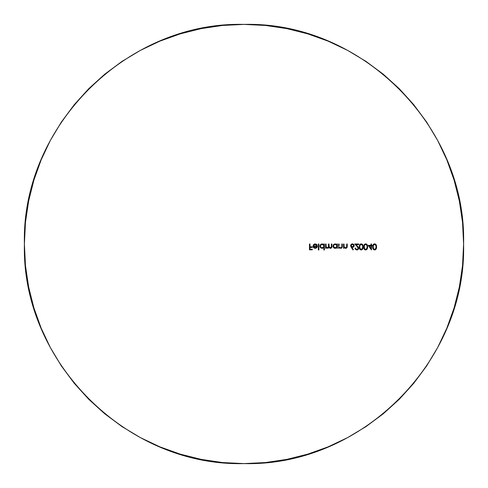 <?xml version="1.0" encoding="UTF-8"?>
<svg xmlns="http://www.w3.org/2000/svg" width="488" height="488" viewBox="0 0 488 488"><rect width="100%" height="100%" fill="white"/><g stroke="black" fill="none" stroke-linecap="round" stroke-linejoin="round"><path stroke-width="0.73" d="M322.617 243.976L323.861 244.732L323.038 244.104L321.305 244.073L322.129 243.927L320.592 244.537L321.311 244.073L320.091 245.25L319.957 246.586M319.927 246.361L320.592 244.537M320.097 247.013L321.33 248.172L320.61 247.721M322.519 248.288L323.861 247.422L322.635 248.27L321.324 248.172M322.635 248.27L323.861 247.422L323.861 249.96L324.386 249.96L324.386 244L323.861 244L323.861 244.732L323.861 244L324.386 244L324.386 249.96L324.386 244L323.861 244L323.861 244.732L323.074 244.122M341.807 246.483L341.814 244L341.807 246.483M341.344 247.611L340.209 247.733L339.422 247.129L339.776 247.501M339.136 245.543L339.136 244L338.611 244L339.136 244L338.611 244L338.611 248.246L339.136 248.246L339.136 247.483L340.746 248.319L339.288 247.672M341.1 248.288L341.441 248.172L341.1 248.288M342.003 247.709L341.435 248.172L342.003 247.709M339.465 247.843L340.746 248.319L342.009 247.703L342.338 244L341.814 244L342.338 244L341.814 244L341.814 245.995M346.724 246.483L346.26 247.617L346.669 246.965L346.73 244L346.608 247.16M345.297 247.776L346.26 247.617L346.669 246.965L345.925 247.758L346.523 247.337L345.571 247.8L344.339 247.129L344.699 247.501M344.235 246.959L344.064 246.111L344.235 246.959M344.046 245.543L344.046 244L343.528 244L344.046 244L343.528 244L343.528 248.246L344.046 248.246L344.046 247.483L345.437 248.307L344.046 247.483L345.663 248.319L346.761 247.892L347.194 246.995L347.255 244L346.73 244L347.255 244L346.73 244L346.73 245.995M346.913 247.715L346.346 248.179L346.913 247.715M347.188 247.038L347.102 247.367M352.69 243.878L353.593 244.305L354.178 245.629L353.623 244.329L352.366 243.854L351.165 244.305L352.366 243.854L351.305 244.195L350.604 245.623L352.989 249.96L353.391 249.642L351.854 247.294L353.391 249.642L351.854 247.294L353.416 247.068L354.178 245.629L353.623 246.91L352.458 247.355M350.616 245.427L351.165 244.305M366.701 249.618L365.658 249.96L364.426 249.435M367.574 248.014L367.665 246.904L367.574 248.014M363.786 248.008L364.127 244.775L365.512 243.854L367.214 244.775L367.641 247.465M363.731 246.349L364.426 244.372L366.098 243.909L367.208 244.769L367.665 246.904L367.214 244.775L366.519 244.079L365.012 243.976L363.847 245.519L364.072 248.935L365.018 249.838L366.256 249.856M365.366 249.935L364.798 249.728L366.098 249.905L367.214 249.032M375.437 249.746L374.107 249.893L373.082 249.063L372.655 246.904L373.088 244.744L374.174 243.902L375.492 244.098L374.595 243.854L375.443 244.067L376.37 245.226L376.584 247.477L376.132 249.069L376.51 248.044M375.919 244.457L376.51 245.763L376.449 248.3M376.37 245.226L375.443 244.067L374.455 243.854L373.387 244.354L372.734 245.769M374.595 243.854L375.443 244.067L373.936 243.982L373.039 244.83L372.74 248.087L373.832 249.783L375.211 249.85M372.728 248.032L373.082 249.063L374.089 249.88L375.028 249.911L376.132 249.063M363.041 248.3L362.749 244.781L363.194 246.904L362.749 249.026L361.187 249.96L359.644 249.008M363.194 246.904L363.176 246.349M362.493 244.433L360.919 243.872L362.065 244.085L362.974 245.269M362.059 244.085L360.327 244.079L359.65 244.793L359.32 248.002L359.65 244.787L361.187 243.854L360.181 244.177M359.247 246.904L359.943 249.423M360.894 249.935L361.773 249.862M355.545 248.227L355.978 249.045L355.52 248.02L355.014 248.252L355.618 249.472L356.893 249.96L355.606 249.459L355.044 248.435M356.893 249.96L357.948 249.636L358.65 248.233L358.07 249.539L356.893 249.96M358.619 247.91L358.54 247.593L358.619 247.91M358.247 247.056L357.875 246.586M358.009 247.636L357.027 246.403L358.125 248.185L358.009 247.629L357.972 248.758L357.265 249.307M358.009 248.691L357.698 249.075L358.009 248.691M357.301 249.295L356.368 249.276M335.543 248.294L336.897 247.459L336.897 248.246L336.897 247.459L336.897 248.246L337.421 248.246L337.421 244L337.421 248.246L337.421 244L336.897 244L337.421 244L336.897 244L336.897 244.732L336.897 244L336.897 244.732L335.165 243.927L336.11 244.116M335.165 243.927L333.377 244.817L332.95 246.135L333.646 244.525L334.756 243.957L333.133 245.238M332.993 246.593L333.139 247.026L332.993 246.593M333.139 247.026L334.371 248.179L333.658 247.733M336.897 247.459L335.665 248.276L334.371 248.179M329.101 246.775L330.376 247.8L329.394 247.343L329.004 245.653L329.235 247.117L330.657 247.77L331.23 247.355L331.389 246.3L331.23 247.361L331.389 244L331.364 246.843L331.389 244L331.907 244L331.389 244L331.907 244L331.779 247.392M328.418 247.068L328.479 246.159L328.345 247.288L327.472 247.8L328.351 247.282M327.149 247.758L326.143 246.501L326.85 247.629L327.979 247.678M326.13 246.452L326.216 246.843M326.362 247.837L326.887 248.197L326.362 247.837M327.777 248.307L328.827 247.52M328.394 248.063L328.912 247.294L328.711 247.727L328.912 247.294L330.23 248.3M330.797 248.288L331.114 248.172L330.797 248.288M331.114 248.179L330.467 248.319L331.626 247.715L331.858 247.032L331.114 248.179L331.858 247.032L331.907 244M314.357 244.073L315.199 243.927L313.686 244.525L313.223 245.25L314.784 243.957L316.34 244.214L317.157 245.098L316.81 244.598M313.058 246.111L313.552 247.532L314.974 248.307L313.339 247.215L313.211 245.293M313.552 247.532L313.888 247.874M315.449 248.307L314.296 248.136M314.046 244.878L313.705 245.391L314.546 244.549L313.705 245.391L315.132 244.445L314.546 244.549L314.046 244.878L315.638 244.512L316.694 245.342L316.029 244.671L314.79 244.482L314.046 244.878L313.583 246.013L317.383 246.013L317.127 247.154L316.151 248.118L316.755 247.678L315.437 248.313M317.127 247.154L316.919 247.483L317.127 247.154M313.705 245.391L313.613 245.696L313.705 245.391M244 463.6C361.346 466.626 466.626 361.346 463.6 244C466.626 126.654 361.346 21.374 244 24.4C126.654 21.374 21.374 126.654 24.4 244C21.374 361.346 126.654 466.626 244 463.6L222.473 462.545L201.16 459.379L180.255 454.145L159.96 446.886L140.483 437.669L121.994 426.591L104.688 413.751L88.718 399.282L74.249 383.312L61.409 366.006L50.331 347.517L41.114 328.04L33.855 307.745L28.621 286.84L25.455 265.527L24.4 244L25.455 222.473L28.621 201.16L33.855 180.255L41.114 159.96L50.331 140.483L61.409 121.994L74.249 104.688L88.718 88.718L104.688 74.249L121.994 61.409L140.483 50.331L159.96 41.114L180.255 33.855L201.16 28.621L222.473 25.455L244 24.4L265.527 25.455L286.84 28.621L307.745 33.855L328.04 41.114L347.517 50.331L366.006 61.409L383.312 74.249L399.282 88.718L413.751 104.688L426.591 121.994L437.669 140.483L446.886 159.96L454.145 180.255L459.379 201.16L462.545 222.473L463.6 244L462.545 265.527L459.379 286.84L454.145 307.745L446.886 328.04L437.669 347.517L426.591 366.006L413.751 383.312L399.282 399.282L383.312 413.751L366.006 426.591L347.517 437.669L328.04 446.886L307.745 454.145L286.84 459.379L265.527 462.545L244 463.6M373.46 245.202L374.613 244.445L373.46 245.202L373.174 246.904L373.387 245.354L374.613 244.445L373.851 244.72M373.174 246.904L373.729 248.978M374.808 244.464L375.608 244.958L376.071 246.531M376.059 246.409L375.992 245.934M376.016 247.782L376.077 246.904L375.76 248.593L374.619 249.362M374.04 249.215L375.315 249.13M375.754 245.189L374.613 244.445L375.748 245.177L376.077 246.904L375.644 248.795L374.613 249.362L375.851 248.398M375.26 249.167L375.76 248.593M374.613 249.362L374.101 249.246M373.222 247.794L373.967 249.173L373.466 248.612M374.284 249.313L373.967 249.173L374.284 249.319M372.655 246.904L372.673 247.477M376.132 244.738L375.443 244.067M376.584 247.471L376.602 246.904M370.941 245.342L368.184 245.342L370.941 245.342L370.941 244L370.941 245.342L368.184 245.342L371.459 249.96L371.459 245.94L372.13 245.94L372.13 245.342L371.459 245.342L371.459 244L370.941 244L371.459 244L370.941 244L370.941 245.342M371.459 245.342L372.13 245.342L371.459 245.342L371.459 244M371.459 245.94L371.459 249.96L371.459 245.94L372.13 245.94L372.13 245.342M369.209 245.934L370.941 248.459L369.209 245.94L370.941 245.94L370.941 248.459L370.941 245.934M370.941 245.94L369.209 245.94L370.941 245.94L370.941 248.459L369.209 245.94M368.184 245.342L371.459 249.96M367.574 245.793L367.513 248.3M365.189 244.555L365.677 244.445L364.512 245.226L364.237 246.904L364.487 245.275M365.012 244.653L365.988 244.488L366.665 244.952L367.129 246.531M364.536 248.636L364.28 246.043M366.817 245.196L365.841 244.457L366.665 244.952L367.122 246.422M367.08 247.764L367.141 246.904L366.836 248.575L365.677 249.362L366.909 248.41M365.219 249.27L366.335 249.154M367.141 246.904L366.72 248.776L365.963 249.325L364.969 249.136M364.286 247.77L364.237 246.904L364.286 247.77M365.012 249.161L364.512 248.581L365.329 249.313M363.786 248.014L364.127 249.032M363.712 246.904L363.731 247.459M359.345 248.16L360.315 249.722L361.632 249.905L362.749 249.02L363.176 247.459M359.314 245.854L359.26 246.355M360.321 244.085L359.32 245.812M362.615 247.758L362.669 246.904L362.37 248.563L361.205 249.362L360.04 248.581L359.766 246.904L359.979 245.366L361.205 244.445L362.2 244.958L362.663 246.531M362.346 245.196L361.376 244.457L362.194 244.946L362.651 246.428M360.742 249.27L361.876 249.154L362.438 248.416M362.669 246.904L362.255 248.764L361.205 249.362L361.876 249.154M361.205 249.362L360.504 249.136M360.534 244.653L360.034 245.238M359.815 246.05L359.888 245.629M361.029 249.35L359.888 248.185M354.776 244L357.027 246.403L354.776 244L358.723 244L354.776 244L358.723 244L358.723 244.598L358.723 244M356.02 244.598L358.723 244.598L356.02 244.598L358.308 247.154M358.643 248.093L357.472 246.147M358.631 248.502L358.497 248.953M355.667 248.624L355.959 249.026M356.392 249.289L356.868 249.362M357.21 249.935L358.076 249.533L358.65 248.233M356.63 249.344L356.222 249.215M354.093 245.061L354.178 245.629L354.026 244.878L353.007 243.963M354.154 245.946L353.965 246.483M352.989 249.96L351.256 247.306L352.989 249.96L353.391 249.642M352.574 246.739L351.336 246.269L351.275 245.055L352.391 244.445L353.605 245.263L353.507 246.147L352.867 246.666L351.525 246.477L351.159 245.336L352.171 244.464L353.227 244.732L353.629 245.342L353.202 246.477L352.348 246.757L352.793 246.69M351.214 246.043L351.439 246.391M350.659 246.086L351.256 247.306M352.769 247.325L353.623 246.904L354.178 245.629M345.571 247.8L345.114 247.727M346.291 248.203L345.437 248.307M344.064 246.111L344.046 244M347.255 246.166L347.255 244M343.528 244L343.528 248.246L344.046 248.246L344.046 247.483M341.606 247.337L341.752 246.965M341.74 247.001L340.655 247.8M342.283 246.971L342.338 244M338.611 244L338.611 248.246L339.136 248.246L339.136 247.483M339.136 245.537L339.136 244M332.956 246.318L334.25 248.13L335.665 248.276L336.732 247.66M334.676 248.27L333.963 247.965M336.366 247.355L336.897 246.117L335.811 247.697L334.189 247.489L333.56 246.66L333.633 245.427L334.457 244.61L335.579 244.488L336.549 245.08L336.897 246.117L336.366 247.355L335.189 247.8L336.793 246.727M333.646 246.855L333.999 247.337M334.713 244.512L333.822 245.122M336.897 246.117L336.866 245.757L336.897 246.117M335.811 247.697L334.018 247.355L333.469 246.129L334.018 244.897L334.872 244.476L336.36 244.884L336.866 245.763L335.799 244.555M334.768 248.288L335.183 248.319M336.897 248.246L337.421 248.246M326.1 244L326.1 245.787L326.1 244L325.575 244L326.1 244L325.575 244L325.575 248.246L326.1 248.246L326.1 247.507L326.1 248.246L325.575 248.246L325.575 244M328.467 246.647L328.479 244L328.418 247.056L327.308 247.788M329.034 246.373L329.004 244L328.479 244L329.004 244L328.479 244L328.479 246.159M330.376 247.8L331.23 247.355L330.144 247.776L329.235 247.117L329.004 244M331.132 248.166L331.852 247.093M329.571 248.044L328.912 247.294M331.858 247.038L331.907 246.3M319.921 246.312L320.464 247.575L322.391 248.307M323.489 245.049L323.861 246.117L323.337 247.343L322.153 247.8L321.189 247.52L320.531 246.672L320.598 245.434L321.397 244.622L323.123 244.732M321.738 244.494L320.805 245.092L320.433 246.129L320.976 244.909L322.47 244.476L323.727 245.44L323.727 246.794L323.831 245.763L323.33 244.891L322.147 244.445L320.951 244.927M321.83 247.77L323.337 247.343L322.159 247.8M323.337 247.343L323.861 246.117M320.464 246.428L320.97 247.349L320.464 246.428M321.525 247.684L320.97 247.343L321.525 247.691M323.861 247.422L323.861 249.96L324.386 249.96M318.871 244L318.353 244L318.871 244L318.871 249.96L318.871 244L318.353 244L318.353 249.96L318.871 249.96L318.871 244M318.353 244L318.353 249.96L318.871 249.96M317.273 246.794L317.383 246.013L317.273 246.794L317.383 246.013L313.583 246.013L313.613 245.696M313.223 245.257L313.784 244.433M315.199 243.927L313.686 244.525M316.803 244.592L316.334 244.207L317.157 245.098L316.694 245.342L317.157 245.098M316.858 246.531L316.261 247.477L315.236 247.8L316.267 247.477L316.858 246.531L313.638 246.531L316.858 246.531L316.645 247.068L316.858 246.531L313.638 246.531L314.656 247.703L313.638 246.531M315.236 247.8L316.773 246.806L315.766 247.721L314.144 247.404L314.656 247.703M317.383 246.013L313.583 246.013M313.186 246.873L313.339 247.215M315.132 244.445L316.694 245.342M312.314 249.215L312.314 249.807L312.314 249.215L310.008 249.215L312.314 249.215L310.008 249.215L310.008 247.428L310.008 249.215L310.008 247.428L312.314 247.428L312.314 246.83L310.008 246.83L312.314 246.83L310.008 246.83L310.008 244L309.483 244L310.008 244L309.483 244L309.483 249.813L312.314 249.813L309.483 249.813L309.483 244M310.008 246.83L310.008 244M310.008 247.428L312.314 247.428L312.314 246.83M375.193 249.209L375.553 248.911M373.308 245.598L373.222 246.025M374.613 244.445L373.967 244.641M375.254 244.634L374.943 244.494M376.035 246.159L376.065 246.477M353.202 246.477L353.629 245.336M351.128 245.598L352.129 246.739M351.561 244.732L351.159 245.342M352.171 244.464L353.538 245.098M336.763 246.806L336.866 246.471M334.573 247.691L333.469 246.129M335.183 244.445L334.018 244.903L333.511 245.781M334.872 244.476L334.561 244.561M323.733 246.794L323.831 246.458M320.628 246.891L320.97 247.349M320.585 245.464L320.433 246.129M321.83 244.476L321.519 244.561M322.775 244.561L322.464 244.476M323.831 245.763L323.727 245.434M313.833 247.007L314.144 247.404"/></g></svg>
